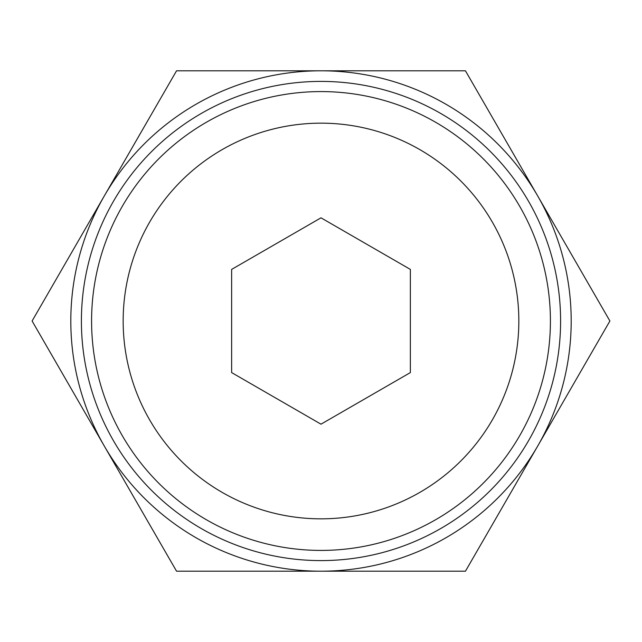 <?xml version="1.0" encoding="UTF-8"?>
<svg xmlns="http://www.w3.org/2000/svg" width="642" height="642" viewBox="0 0 642 642"><rect width="100%" height="100%" fill="white"/><g stroke="black" fill="none" stroke-linecap="round" stroke-linejoin="round"><path stroke-width="0.96" d="M32.1 321L176.55 70.805L465.45 70.805L609.9 321L465.45 571.195L176.55 571.195L32.1 321M123.16 321A197.84 197.84 0 0 1 419.916 149.666A197.84 197.84 0 0 1 419.916 492.334A197.84 197.84 0 0 1 123.16 321M231.642 372.593L321 424.177L410.358 372.593L410.358 269.407L321 217.823L231.642 269.407L231.642 372.593M91.581 321A229.419 229.419 0 0 1 435.709 122.317A229.419 229.419 0 0 1 435.709 519.683A229.419 229.419 0 0 1 91.581 321M81.406 321A239.594 239.594 0 0 1 440.797 113.506A239.594 239.594 0 0 1 440.797 528.494A239.594 239.594 0 0 1 81.406 321M321 70.805A250.195 250.195 0 0 1 537.675 446.094A250.195 250.195 0 0 1 104.325 446.094A250.195 250.195 0 0 1 321 70.805"/></g></svg>
